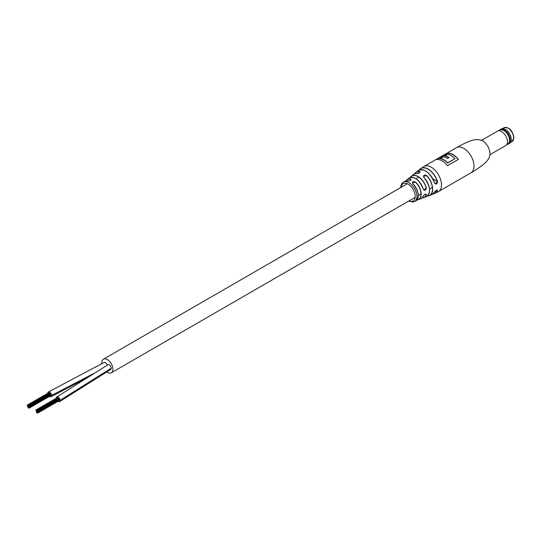 <?xml version="1.0" encoding="UTF-8"?>
<svg xmlns="http://www.w3.org/2000/svg" width="541" height="541" viewBox="0 0 541 541"><rect width="100%" height="100%" fill="white"/><g stroke="black" fill="none" stroke-linecap="round" stroke-linejoin="round"><path stroke-width="0.81" d="M110.648 369.476A2.719 1.569 -120 0 0 110.675 369.462A2.719 1.569 -120 0 1 109.323 369.327A2.719 1.569 -120 0 0 110.675 369.462A2.719 1.569 -120 0 0 111.236 368.211A2.719 1.569 -120 0 0 110.046 365.473A2.719 1.569 -120 0 0 107.95 364.749A2.719 1.569 -120 0 0 107.923 364.762A2.719 1.569 -120 0 1 107.95 364.749A2.719 1.569 -120 0 0 107.923 364.762M106.57 371.87A7.865 4.538 -120 0 0 111.311 372.796A7.865 4.538 -120 0 0 112.934 369.199A7.865 4.538 -120 0 0 109.505 361.287A7.865 4.538 -120 0 0 103.446 359.177A7.865 4.538 -120 0 0 101.816 362.774A7.865 4.538 -120 0 0 101.877 363.768M107.253 365.155A2.719 1.569 -120 0 0 104.082 362.511A2.719 1.569 -120 0 1 107.253 365.155A2.719 1.569 -120 0 0 104.082 362.511A2.719 1.569 -120 0 0 104.055 362.524A2.719 1.569 -120 0 1 104.082 362.511A2.719 1.569 -120 0 0 104.055 362.524M107.95 364.749A2.719 1.569 -120 0 1 110.046 365.473A2.719 1.569 -120 0 1 111.236 368.211A2.719 1.569 -120 0 1 110.675 369.462A2.719 1.569 -120 0 0 111.236 368.211A2.719 1.569 -120 0 0 110.046 365.473A2.719 1.569 -120 0 0 107.95 364.749L56.839 396.959A2.719 1.569 -120 0 0 56.278 398.244M38.032 411.667L36.348 410.551L38.032 411.667M38.032 412.364L36.348 411.248L38.032 412.364M59.246 400.117L59.158 399.698M37.512 411.018L36.173 410.105L37.512 411.018M37.512 413.108L36.524 412.398L37.512 413.108M37.687 412.857L36.348 411.944L37.687 412.857M37.512 412.411L36.524 411.701L37.512 412.411M57.961 401.381A2.719 1.569 -120 0 0 59.557 401.672A2.719 1.569 -120 0 0 60.119 400.293A2.719 1.569 -120 0 0 58.881 397.635A2.719 1.569 -120 0 0 56.839 396.959M29.478 406.731L27.794 405.615L29.478 406.731M27.395 405.52L27.74 405.723L27.395 405.527M29.478 407.427L27.794 406.311L29.478 407.427M50.692 395.18L50.604 394.761M28.957 406.081L27.625 405.168L28.957 406.081M27.395 406.217L27.74 406.419L27.395 406.223M28.957 408.164L28.315 407.657L28.957 408.164M49.637 393.26L49.299 393.138M29.133 407.921L27.794 407.008L29.133 407.921M28.957 407.474L27.97 406.758L28.957 407.474M49.407 396.445A2.719 1.569 -120 0 0 51.01 396.736A2.719 1.569 -120 0 0 51.571 395.41A2.719 1.569 -120 0 0 50.354 392.719A2.719 1.569 -120 0 0 48.284 392.022A2.719 1.569 -120 0 0 47.723 393.307M423.975 177.576L424.043 177.563C430.575 186.51 431.278 192.914 426.152 196.762A12.91 7.452 -120 0 0 423.975 177.576C423.103 175.237 423.995 174.547 426.666 175.521A13.478 7.784 60 0 1 429.141 195.7A13.478 7.784 60 0 1 427.512 195.991M412.871 183.825C412.012 181.749 412.905 181.154 415.562 182.04L412.411 182.811L412.871 183.825A11.239 6.485 -120 0 1 415.799 200.887L414.582 201.543A11.192 6.458 60 0 0 416.928 196.403A11.192 6.458 60 0 0 409.016 182.702A11.192 6.458 60 0 0 403.39 182.161C401.652 183.271 400.773 185.13 400.753 187.761M414.663 173.742A13.478 7.784 60 0 1 415.731 172.478A13.478 7.784 60 0 1 419.627 171.429C420.438 172.478 419.539 173.161 416.928 173.492A12.91 7.452 -120 0 0 413.317 174.533L410.247 177.516A12.409 7.161 60 0 1 411.261 176.292A12.409 7.161 60 0 1 418.078 176.474A12.409 7.161 60 0 1 426.308 187.849C425.767 190.608 424.739 191.054 423.218 189.174A11.882 6.857 -120 0 0 415.387 178.456A11.882 6.857 -120 0 0 408.935 178.219L406.906 179.801A11.503 6.641 60 0 1 410.558 179.132C411.397 180.268 410.497 180.863 407.867 180.917A11.239 6.485 -120 0 0 404.567 181.438L407.867 180.917M419.397 169.867A14.323 8.271 60 0 1 420.614 168.623A14.323 8.271 60 0 1 428.174 169.076A14.323 8.271 60 0 1 437.459 181.458C437.094 184.312 436.093 184.772 434.457 182.838A13.931 8.041 -120 0 0 425.476 170.956A13.931 8.041 -120 0 0 417.936 170.665L414.656 173.742M434.457 192.19C436.087 190.128 437.087 189.668 437.459 190.811L437.256 190.141L434.457 192.19A13.931 8.041 -120 0 1 431.806 194.699L427.505 195.998M423.218 196.187C424.732 194.043 425.767 193.604 426.308 194.861L426.017 194.138C425.584 193.746 424.665 194.415 423.265 196.146L423.218 196.187A11.882 6.857 -120 0 1 420.77 198.709L418.389 199.683A11.503 6.641 60 0 1 416.935 200.008L418.389 199.683A11.503 6.641 60 0 0 421.006 192.238A11.503 6.641 60 0 0 415.562 182.04M447.684 153.225L436.783 159.514A14.512 8.379 60 0 1 447.475 165.688L458.369 159.399A14.512 8.379 -120 0 0 447.684 153.225L447.684 153.468A14.512 8.379 -120 0 1 458.241 159.473M424.448 170.429A13.809 7.973 60 0 1 434.477 182.777L435.262 183.832L437.304 181.499A14.201 8.203 -120 0 0 428.783 169.644A14.201 8.203 -120 0 0 419.525 169.827M414.494 177.996A11.76 6.79 60 0 1 423.238 189.107L423.961 190.128L426.159 187.876A12.287 7.094 -120 0 0 418.612 176.988A12.287 7.094 -120 0 0 410.349 177.482M427.6 195.916A13.356 7.716 -120 0 0 432.482 188.518A13.356 7.716 -120 0 0 426.565 175.636L423.522 176.4L423.887 177.407M407.982 180.978L407.921 180.904C409.496 181.059 410.538 180.68 411.025 179.781L410.504 179.287L410.504 180.484M417.037 173.499L420.107 172.011L419.586 171.585L419.586 172.755M437.284 159.473L447.684 153.468M444.824 155.855A14.512 8.379 60 0 1 449.104 157.566L447.495 158.493A14.512 8.379 -120 0 0 443.207 156.789L440.293 158.716A14.512 8.379 60 0 1 447.738 163.057L454.967 158.641A14.512 8.379 -120 0 0 447.522 154.3L444.824 156.099A14.512 8.379 60 0 1 448.902 157.681M440.293 158.472A14.512 8.379 60 0 1 447.738 162.814L454.967 158.641M417.936 170.665C424.191 168.156 429.716 172.2 434.504 182.79L434.457 182.838M437.459 181.458L432.861 178.929M410.558 179.132L410.504 179.287A11.388 6.573 -120 0 0 406 180.87M418.288 195.964A11.118 6.418 60 0 0 412.932 183.852L412.932 183.812C418.883 191.257 419.843 196.951 415.799 200.887M423.258 196.092L423.265 196.146C421.818 198.182 420.986 199.041 420.77 198.709M423.522 176.4L424.043 177.597A12.788 7.385 60 0 1 429.486 191.805M413.317 174.533C413.25 174.101 414.474 173.749 416.989 173.472L416.928 173.492M419.627 171.429L419.586 171.585A13.356 7.716 -120 0 0 414.771 173.702M434.504 192.102L431.806 194.699M507.363 144.346A8.318 4.801 -120 0 0 508.554 143.974L509.548 143.399A8.318 4.801 -120 0 0 511.265 139.592A8.318 4.801 -120 0 0 505.389 129.407A8.318 4.801 -120 0 0 502.481 128.616A8.318 4.801 -120 0 0 501.23 128.995L500.236 129.57A8.318 4.801 -120 0 0 499.316 130.408M508.554 143.974A8.318 4.801 -120 0 0 509.067 135.351A8.318 4.801 -120 0 0 501.487 129.191A8.318 4.801 -120 0 0 500.236 129.57M489.936 154.719L505.761 145.583A8.318 4.801 -120 0 0 506.106 145.346L508.242 143.642A7.905 4.565 -120 0 0 508.256 135.365A7.905 4.565 -120 0 0 501.203 129.813A7.905 4.565 -120 0 0 500.371 130.002L497.821 130.996A8.318 4.801 -120 0 0 497.443 131.179L481.618 140.315M506.106 145.346A8.318 4.801 -120 0 0 506.119 136.643A8.318 4.801 -120 0 0 498.694 130.8A8.318 4.801 -120 0 0 497.821 130.996M511.265 139.551A8.223 4.747 -120 0 0 511.265 139.517A8.223 4.747 -120 0 0 505.45 129.441A8.223 4.747 -120 0 0 505.422 129.427M111.236 368.211L60.119 400.293M93.275 373.743L51.571 395.41M463.759 148.383A14.512 8.379 60 0 1 474.024 166.155A14.512 8.379 60 0 1 471.015 172.802C473.47 171.456 485.439 164.092 487.732 159.886C490.626 156.505 490.687 152.001 487.908 146.374C485.365 142.824 483.613 140.978 482.646 140.836C478.812 139.01 474.22 139.24 468.858 141.519C464.611 143.088 457.213 147.253 456.503 147.659A14.512 8.379 60 0 1 463.759 148.383M456.503 147.659L423.968 166.445A14.512 8.379 60 0 1 431.224 167.162A14.512 8.379 60 0 1 441.49 184.941A14.512 8.379 60 0 1 438.481 191.582L434.917 193.394A14.323 8.271 60 0 1 433.233 193.827M437.459 190.811A14.323 8.271 60 0 1 434.917 193.394L433.226 193.834M426.308 194.861A12.409 7.161 60 0 1 423.603 197.661A12.409 7.161 60 0 1 422.041 197.932L426.152 196.762M409.023 200.907A9.981 5.762 -120 0 0 415.224 196.403A9.981 5.762 -120 0 0 408.597 184.44A9.981 5.762 -120 0 0 401.158 187.294M405.899 180.89A11.503 6.641 60 0 1 406.906 179.801L405.892 180.89M436.425 190.263L437.304 190.77A14.201 8.203 -120 0 1 433.327 193.739M425.111 194.219L426.159 194.821A12.287 7.094 -120 0 1 422.115 197.857M417.003 199.933A11.388 6.573 -120 0 0 420.966 193.205A11.388 6.573 -120 0 0 415.454 182.161M513.686 137.948A8.014 4.626 -120 0 0 510.183 129.887A8.014 4.626 -120 0 0 504.009 127.737C509.189 127.007 512.503 130.286 513.95 137.576L512.023 141.62A8.014 4.626 -120 0 0 513.686 137.948M103.446 359.177L407.312 183.744M415.955 178.753L418.795 177.11M111.311 372.796L415.17 197.357M418.335 195.538L420.337 194.375M429.534 189.066L432.029 187.626M37.742 411.356L59.125 399.015M35.652 410.152L57.035 397.804M37.221 410.707L58.604 398.365M36.173 410.105L57.556 397.763M36.524 410.308L57.907 397.96M36.869 410.504L58.252 398.162M110.675 369.462L59.557 401.672M37.633 412.966L59.016 400.624M37.809 412.026L59.192 399.677M37.809 412.722L59.192 400.374M37.457 413.216L58.841 400.874M37.464 411.126L58.841 398.785M37.985 412.472L59.361 400.13M37.985 411.775L59.361 399.434M29.187 406.419L50.57 394.078M27.097 405.216L48.48 392.867M28.666 405.77L50.049 393.429M27.625 405.168L49.001 392.82M27.97 405.371L49.353 393.023M28.321 405.567L49.698 393.226M104.082 362.511L48.284 392.022M86.709 378.017L51.037 396.722M29.086 408.029L50.462 395.687M29.255 407.089L50.638 394.741M29.255 407.786L50.638 395.437M28.91 408.279L50.293 395.931M28.91 406.19L50.293 393.848M29.43 407.535L50.813 395.194M29.43 406.839L50.813 394.497M423.968 166.445L419.39 169.874M403.39 182.161L404.567 181.438M438.481 191.582L471.015 172.802M408.617 201.144L413.263 202.043L414.582 201.543M434.504 182.79L435.262 183.832M408.935 178.219C414.48 176.062 419.255 179.693 423.265 189.12L423.961 190.128M502.494 128.616L504.009 127.737M510.508 142.493L512.023 141.62"/></g></svg>
